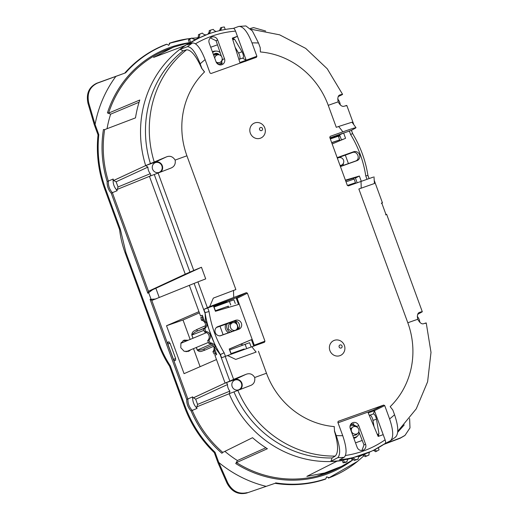 <?xml version="1.0" encoding="UTF-8"?>
<svg xmlns="http://www.w3.org/2000/svg" width="519" height="519" viewBox="0 0 519 519"><rect width="100%" height="100%" fill="white"/><g stroke="black" fill="none" stroke-linecap="round" stroke-linejoin="round"><path stroke-width="0.78" d="M330.324 138.93L338.44 136.186L339.815 140.727M331.732 142.77L339.783 139.864L331.667 142.608M353.504 178.192L354.114 179.068L346.011 181.806M354.133 179.061L355.476 182.74A5.547 1.051 70.1 0 1 355.45 182.746A5.547 1.051 70.1 0 1 355.431 182.753M355.45 182.746L347.367 185.478M339.556 157.212A6.196 6.085 -116.6 0 1 340.217 157.536M343.396 163.245A6.196 6.085 -116.6 0 1 342.858 165.555M345.323 155.123L348.418 163.576M340.146 165.775L341.606 165.074A3.996 3.912 63.9 0 0 342.949 159.099A3.996 3.912 63.9 0 0 337.421 158.321M340.036 165.464A3.996 3.912 63.9 0 0 341.606 165.074M374.296 449.876A4.892 4.613 -115.2 0 1 376.736 451.167L375.548 451.725A4.892 4.613 64.8 0 0 373.161 450.44M365.142 456.694A110.904 104.514 64.8 0 0 367.815 455.559L369.003 455.001A110.904 104.514 -115.2 0 1 366.33 456.136L365.142 456.694A4.892 4.613 64.8 0 0 362.236 454.988M354.224 460.411A110.904 104.514 64.8 0 0 357.014 459.594L358.194 459.043A110.904 104.514 -115.2 0 1 355.405 459.853L354.224 460.411A4.892 4.613 64.8 0 0 350.844 458.251M343.13 462.805A110.904 104.514 64.8 0 0 345.79 462.351L346.977 461.793A110.904 104.514 -115.2 0 1 344.311 462.247L343.13 462.805L342.19 460.256M377.332 434.468L378.987 433.878A5.547 0.895 -23 0 1 377.527 434.928M378.987 433.878L376.45 419.17A4.074 1.356 -109.7 0 0 373.31 413.954L369.833 415.194A4.074 1.356 -109.7 0 0 369.418 415.751M374.063 426.735L372.973 420.409A4.074 1.356 -109.7 0 0 369.833 415.194M346.977 461.793A4.892 4.613 -115.2 0 1 348.171 459.068M352.511 457.79A4.892 4.613 -115.2 0 1 355.405 459.853M358.194 459.043A4.892 4.613 -115.2 0 1 359.258 455.961M363.67 454.482A4.892 4.613 -115.2 0 1 366.33 456.136M369.003 455.001A4.892 4.613 -115.2 0 1 369.534 452.127M378.299 447.748L379.071 449.837A110.904 104.514 -115.2 0 1 376.736 451.167M359.2 432.632A6.196 5.754 -137.2 0 1 357.786 435.733A6.196 5.754 -137.2 0 1 353.543 437.478M357.786 435.733L356.962 436.615A6.196 5.754 -137.2 0 1 353.835 438.289M350.033 426.255A6.196 5.754 -137.2 0 1 356.812 427.001M343.442 459.886L344.311 462.247M362.236 440.443L355.502 442.85M353.919 423.679L350.409 424.931M350.344 428.739A4.009 3.724 -137.2 0 1 352.07 427.76M352.907 435.759L356.306 434.818L357.954 433.177A3.996 3.724 45.1 0 0 357.513 427.487A3.996 3.724 45.1 0 0 352.31 427.52A3.996 3.724 45.1 0 0 352.745 433.209A3.996 3.724 45.1 0 0 357.954 433.177M351.61 428.22L350.364 428.804M242.347 345.245A1.628 0.766 70.6 0 1 241.523 344.071L241.465 343.915M229.56 349.936A1.628 0.766 70.6 0 0 229.729 349.916A1.628 0.766 70.6 0 0 229.748 349.91L231.091 353.582L244.131 348.982A5.547 2.601 70.6 0 1 244.073 349.008A5.547 2.601 70.6 0 1 244.014 349.028M214.957 349.812A4.892 4.6 -113.6 0 1 214.133 351.149L212.907 351.681A110.904 104.215 66.4 0 0 214.282 354.179L216.293 353.465M212.907 351.681A4.892 4.6 66.4 0 0 208.885 343.455A110.904 104.215 66.4 0 1 207.678 340.626A4.892 4.6 66.4 0 0 204.531 332.024A110.904 104.215 66.4 0 1 203.623 329.085A4.892 4.6 66.4 0 0 201.391 320.223A110.904 104.215 66.4 0 1 200.84 317.433L202.066 316.895A110.904 104.215 -113.6 0 0 202.618 319.685L201.391 320.223M244.131 348.982L231.091 353.582A5.547 2.601 70.6 0 1 231.033 353.608A5.547 2.601 70.6 0 1 230.916 353.64M229.748 349.91L249.587 342.676L250.93 346.355M206.088 322.098A4.892 4.6 -113.6 0 1 204.849 328.546L203.623 329.085M202.618 319.685A4.892 4.6 -113.6 0 1 204.116 320.191M204.849 328.546A110.904 104.215 -113.6 0 0 205.758 331.492L204.531 332.024M205.758 331.492A4.892 4.6 -113.6 0 1 208.904 340.088L207.678 340.626M208.904 340.088A110.904 104.215 -113.6 0 0 210.111 342.923L208.885 343.455M210.111 342.923A4.892 4.6 -113.6 0 1 215.171 346.783M216.261 353.374L214.282 354.179M215.515 353.647A110.904 104.215 -113.6 0 1 214.133 351.149M228.444 306.113L215.404 310.712L228.444 306.113A1.628 0.766 -109.4 0 0 228.178 307.52M213.893 307.118A5.547 2.601 -109.4 0 1 214.055 307.034L215.404 310.712A1.628 0.766 -109.4 0 0 215.249 310.829M214.055 307.034L233.9 299.807L235.243 303.479M230.047 332.225A6.196 5.475 -112.5 0 1 227.238 323.7M228.548 332.763A6.196 5.475 -112.5 0 1 225.869 324.18M234.075 321.293A6.196 5.475 -112.5 0 1 237.462 329.533M202.812 316.629L202.066 316.895M223.112 334.716L220.011 326.243M238.623 328.611L237.708 326.107M236.943 324.018L235.905 321.177M232.194 322.922A4.009 3.542 -112.5 0 0 230.715 323.149A4.009 3.542 -112.5 0 0 229.437 324.116L228.652 324.829L228.379 329.299L232.181 331.459M231.247 323.311L230.254 323.389M182.805 342.488A5.547 4.937 67.4 0 0 181.254 342.521M180.865 343.293A4.892 4.36 -112.6 0 1 180.93 343.267L206.581 332.601M231.124 323.798A3.996 3.555 67.4 0 0 231.085 328.676A3.996 3.555 67.4 0 0 235.477 330.207A3.996 3.555 67.4 0 0 236.755 329.247A3.996 3.555 67.4 0 0 236.8 324.362A3.996 3.555 67.4 0 0 232.408 322.831A3.996 3.555 67.4 0 0 231.124 323.798M216.404 327.515L233.933 321.339C238.857 319.308 242.107 328.196 237.001 329.727L219.673 335.949M196.091 39.34A4.892 4.613 -112.2 0 1 191.907 38.043L190.694 38.536A110.904 104.559 67.8 0 0 188.358 39.866L189.474 42.954M196.5 39.139A4.892 4.613 67.8 0 0 198.433 34.702A110.904 104.559 67.8 0 1 201.067 33.579A110.904 104.559 67.8 0 1 201.106 33.566L202.235 33.106M207.606 34.306A4.892 4.613 67.8 0 0 209.241 30.66L210.448 30.167A110.904 104.559 -112.2 0 1 213.238 29.356A4.892 4.613 -112.2 0 0 216.3 31.471M219.161 30.731A4.892 4.613 67.8 0 0 220.452 27.909L221.658 27.416A110.904 104.559 -112.2 0 1 224.318 26.962L225.227 29.46M221.658 27.416A4.892 4.613 -112.2 0 1 220.075 30.511M210.448 30.167A4.892 4.613 -112.2 0 1 208.722 33.891M206.212 34.844A4.892 4.613 -112.2 0 1 202.313 33.073A110.904 104.559 -112.2 0 0 202.274 33.086L201.067 33.579M202.274 33.086A110.904 104.559 -112.2 0 0 199.64 34.209L198.433 34.702M199.64 34.209A4.892 4.613 -112.2 0 1 197.583 38.73M190.648 42.37L189.565 39.373L188.358 39.866M189.565 39.373A110.904 104.559 -112.2 0 1 191.907 38.043M235.146 47.313L238.526 53.022A4.074 1.356 70.3 0 1 239.908 56.869A4.074 1.356 70.3 0 1 239.486 59.192A4.074 1.356 70.3 0 1 238.772 58.991M232.823 39.84L234.562 39.223A5.547 0.649 -17.3 0 0 232.713 39.483M234.562 39.223L242.003 51.783A4.074 1.356 70.3 0 1 243.385 55.63A4.074 1.356 70.3 0 1 242.963 57.953L239.486 59.192M212.654 52.49A6.196 5.8 -89 0 1 216.404 51.102A6.196 5.8 -89 0 1 220.166 52.679M212.407 51.822A6.196 5.8 -89 0 1 215.249 51.083L216.404 51.102M219.213 62.65A6.196 5.8 -89 0 1 217.085 63.441M210.727 47.229L217.467 44.822M218.324 64.395L222.398 62.935M213.458 54.683A4.009 3.75 -89 0 1 219.258 54.832M218.155 54.748A4.892 4.587 88.5 0 0 213.809 54.3M216.06 61.8A3.996 3.743 88.5 0 0 221.963 60.152A3.996 3.743 88.5 0 0 218.35 54.742L215.508 54.813A3.996 3.743 88.5 0 0 213.705 55.364M218.35 54.742A3.996 3.743 88.5 0 0 214.743 58.193M256.568 138.528A8.155 7.688 -113.7 0 1 249.879 129.166A8.155 7.688 -113.7 0 1 258.592 122.614A8.155 7.688 -113.7 0 1 265.274 131.969A8.155 7.688 -113.7 0 1 256.568 138.528M260.83 130.645A1.628 1.538 -113.7 0 1 259.494 128.777A1.628 1.538 -113.7 0 1 261.239 127.46A1.628 1.538 -113.7 0 1 262.575 129.335A1.628 1.538 -113.7 0 1 260.83 130.645M384.553 443.907L400.739 437.796L405.021 435.363L409.991 427.896L409.614 418.548M383.768 444.426L400.194 438.231L404.736 435.59M275.076 483.312L246.681 493.05L275.076 483.312A115.795 109.152 -113.7 0 0 325.523 479.134L325.919 478.765C309.642 484.214 292.885 485.583 275.654 482.878M227.724 482.774L226.965 483.098L218.084 462.974L214.302 452.626L215.035 452.276L218.765 462.461L227.724 482.774C232.33 491.266 238.831 494.549 247.232 492.622M226.965 483.098C231.617 491.681 238.189 495.003 246.681 493.05M265.67 31.023L253.694 27.63L250.353 28.506M253.311 27.695L250.891 28.324M115.964 76.274A121.011 114.07 66.3 0 0 95.074 124.463L88.762 103.034C86.777 93.53 89.651 86.9 97.384 83.144L125.598 72.835L96.716 83.248C88.898 87.043 85.992 93.744 87.996 103.352L94.25 124.586L98.039 134.927L98.805 134.648C96.891 153.105 99.135 171.179 105.552 188.884L120.356 229.346L125.916 252.591L159.534 344.467L158.788 344.785A97.857 92.239 -113.7 0 0 169.57 366.187L170.31 365.85C165.898 359.142 162.304 352.018 159.534 344.467M95.074 124.463L98.805 134.648M395.549 437.024C398.813 433.761 398.482 426.326 394.55 414.733A88.49 83.416 -113.7 0 1 389.6 418.937C393.434 430.374 393.707 437.66 390.431 440.787L385.228 443.447A108.348 102.133 -113.7 0 1 374.277 449.889A108.348 102.133 -113.7 0 1 339.491 459.782L344.175 457.304A108.062 101.86 -113.7 0 1 337.804 457.641C340.698 454.508 340.166 447.151 336.208 435.564L334.496 430.874L334.255 426.988L334.496 430.874M358.856 189L374.446 183.505L358.856 189L407.811 322.766A79.576 75.008 -113.7 0 1 390.184 406.662L392.831 410.036L394.55 414.733M353.471 459.523L341.534 466.38L324.654 472.984L306.859 476.371L337.013 461.177L341.813 460.444A108.49 102.262 -113.7 0 1 330.882 461.346L332.115 457.966L335.222 456.071C338.602 452.613 338.323 444.232 334.392 430.919M330.882 461.346L337.804 457.641M417.27 316.343L417.497 316.694A9.783 9.225 -113.7 0 1 419.865 322.448M425.139 323.441C426.949 322.688 426.495 322.76 423.77 323.655C421.882 324.433 419.871 322.98 417.73 319.302C416.971 315.26 417.626 312.925 419.689 312.315C422.524 311.471 423.043 311.484 421.253 312.36L418.016 314.17M332.115 457.966A106.051 99.966 -113.7 0 1 233.959 391.89L249.983 385.714C253.674 384.501 255.251 381.763 254.712 377.514C252.552 373.972 249.613 372.927 245.902 374.374L233.615 379.37L225.214 356.41L221.587 357.773L220.387 354.555A108.348 102.133 -113.7 0 1 205.05 312.646L203.889 309.415L207.386 307.702L197.934 281.875L152.028 300.378L150.075 299.353L155.875 299.002M229.878 391.118L197.583 404.405L195.682 399.208L227.478 384.553A9.783 9.225 -113.7 0 0 229.878 391.118L229.424 393.616L233.959 391.89M227.478 384.553C227.277 383.288 226.576 382.756 225.376 382.957L234.835 379.577A5.709 5.378 -113.7 0 1 241.432 382.198A5.709 5.378 -113.7 0 1 240.414 389.315M229.43 393.629L196.487 406.98A110.3 103.969 -113.7 0 0 197.077 408.388C193.905 405.19 192.439 401.349 192.679 396.866L193.074 397.956L225.097 383.08L216.494 359.557L184.063 373.661L166.528 325.744L198.959 311.653L200.522 315.909L202.3 315.208L204.96 322.487L205.595 322.234L205.05 312.646M232.162 386.59A5.216 4.918 -113.7 0 1 234.588 380.206A5.216 4.918 -113.7 0 1 241.426 383.281A5.216 4.918 -113.7 0 1 238.779 389.763A5.216 4.918 -113.7 0 1 232.162 386.59M197.583 404.405L196.889 406.831M235.756 359.42L256.139 352.07A88.49 83.416 -113.7 0 1 251.877 346.737L227.588 355.528L235.756 359.42L256.139 352.07M160.851 171.873A5.709 5.378 -113.7 0 0 161.857 164.757A5.709 5.378 -113.7 0 0 155.265 162.142L145.936 165.477L166.275 156.972C169.856 155.453 172.808 156.491 175.143 160.086A26.093 0.577 159.9 0 1 186.918 155.804L235.866 289.57L213.322 298.114L209.702 306.638L207.386 307.702M186.918 155.804A79.576 75.008 -113.7 0 1 204.544 71.907L201.897 68.534L204.227 71.674M154.188 161.883A105.655 99.596 -113.7 0 1 186.555 49.811C191.161 49.72 196.24 55.981 201.794 68.579M186.555 49.811L183.116 50.81L180.099 49.311L187.424 46.704C191.485 46.755 195.734 52.471 200.178 63.837L201.897 68.534M200.178 63.837A88.49 83.416 -113.7 0 1 205.128 59.633L210 72.978L211.045 73.51L256.418 57.304L256.879 56.24L251.994 42.902C247.544 31.724 243.145 26.235 238.792 26.424L245.922 25.95L252.344 30.913L258.514 43.006L260.233 47.703L260.382 51.965A79.576 75.008 -113.7 0 1 328.242 105.338A26.093 0.577 -20.1 0 1 338.161 101.867C337.428 97.702 338.064 95.386 340.062 94.906L339.744 95.029M339.439 95.198L340.062 94.906C342.812 94.095 343.306 94.114 341.534 94.983L342.579 94.341L327.249 68.78L305.71 48.397L279.611 34.825L251.008 29.226M355.21 128.264L356.021 127.713L352.012 122.199L338.589 126.5A88.49 83.416 -113.7 0 1 342.851 131.839C353.264 128.167 357.383 126.973 355.21 128.264L351.279 130.392L329.935 137.866M328.242 105.338L336.286 127.324L338.589 126.5M258.443 351.246L266.487 373.239A79.576 75.008 -113.7 0 0 334.346 426.605L334.255 426.988M195.682 399.208L193.574 397.775L193.074 397.956M352.978 459.776A111.54 105.143 -113.7 0 1 235.743 463.551L236.502 462.604L267.389 448.727A108.88 102.632 -113.7 0 1 252.545 437.699L222.768 452.406L221.898 453.275A111.54 105.143 -113.7 0 1 191.083 410.912L197.077 408.388M191.083 410.912A14.915 14.058 -113.7 0 1 186.704 399.448L192.679 396.866M386.668 214.353L422.297 311.724L421.253 312.36M216.494 359.557L214.937 355.301L216.689 354.535L214.023 347.263L214.658 347.003L220.153 354.594L229.852 381.095L225.097 383.08M229.852 381.095L233.615 379.37M175.143 160.086C175.779 164.179 174.222 166.91 170.472 168.26L149.446 176.356L185.244 274.168L193.756 270.457L158.081 172.963M150.419 163.615A106.051 99.966 -113.7 0 1 183.116 50.81M341.534 94.983L338.479 96.456M338.161 101.867C340.198 105.467 342.235 106.908 344.259 106.2C347.068 105.273 347.548 105.195 345.719 105.954M149.725 176.239C150.776 175.636 150.971 174.786 150.309 173.683L118.014 186.976L117.32 189.403M150.309 173.683A9.783 9.225 -113.7 0 1 147.909 167.118L116.113 181.773L113.603 180.489A110.3 103.969 -113.7 0 1 113.148 179.029C112.779 183.499 114.135 187.378 117.223 190.668L116.82 189.578L149.446 176.356M147.909 167.118L145.664 165.606A108.542 102.314 -113.7 0 1 188.747 43.194L184.946 45.627L153.546 57.427L173.45 47.171L162.492 51.602M152.592 169.162A5.216 4.918 -113.7 0 1 155.019 162.778A5.216 4.918 -113.7 0 1 161.857 165.846A5.216 4.918 -113.7 0 1 159.21 172.334A5.216 4.918 -113.7 0 1 152.592 169.162M113.603 180.489L145.664 165.606M337.694 98.895L337.927 99.265A9.783 9.225 -113.7 0 1 340.289 105M118.014 186.976L116.113 181.773M147.844 293.254L152.508 289.79L148.655 291.165L147.844 293.254L111.215 193.159L117.223 190.668M111.215 193.159A14.915 14.058 -113.7 0 1 107.161 181.579L113.148 179.029M357.455 461.436L356.955 461.839A115.795 109.152 -113.7 0 1 328.423 478.103L357.455 461.436L364.014 455.688M326.256 477.169A1.628 1.538 -113.7 0 1 328.423 478.103M329.104 477.623L326.49 476.935L325.919 478.765M215.035 452.276C201.619 439.295 191.647 423.978 185.121 406.319L170.31 365.85M214.302 452.626A115.795 109.152 -113.7 0 1 184.368 406.63L169.57 366.187M125.916 252.591L125.163 252.909L158.788 344.785M125.163 252.909A97.857 92.239 -113.7 0 1 119.597 229.645L120.356 229.346M105.552 188.884L104.799 189.201L119.597 229.645M104.799 189.201A115.795 109.152 -113.7 0 1 98.039 134.927M124.904 72.945A115.795 109.152 -113.7 0 1 166.391 44.29L166.91 44.245C150.867 50.337 137.094 59.867 125.598 72.835M166.91 44.245L168.753 45.27L170.089 43.103L169.291 43.259A1.628 1.538 -113.7 0 1 168.428 45.283M169.291 43.259A115.795 109.152 -113.7 0 1 187.249 38.893L191.115 38.361M170.089 43.109L187.878 38.795M192.127 38.25L197.765 37.79M218.765 462.461A121.011 114.07 66.3 0 0 266.02 486.316M154.253 174.507L189.993 272.183M148.655 291.165L185.244 274.168M381.394 203.448C382.672 202.825 382.782 202.637 381.712 202.884L382.438 202.806L374.387 180.8M381.712 202.884L385.974 214.522C387.012 214.211 386.882 214.328 385.572 214.866M152.508 289.79L201.45 267.259L205.706 278.891L197.934 281.875M201.45 267.259L193.756 270.457M336.137 355.963A8.155 7.688 -113.7 0 1 329.448 346.601A8.155 7.688 -113.7 0 1 338.161 340.042A8.155 7.688 -113.7 0 1 344.843 349.404A8.155 7.688 -113.7 0 1 336.137 355.963M340.399 348.08A1.628 1.538 -113.7 0 1 339.063 346.205A1.628 1.538 -113.7 0 1 340.808 344.895A1.628 1.538 -113.7 0 1 342.144 346.77A1.628 1.538 -113.7 0 1 340.399 348.08M139.079 102.23L110.651 114.161L107.42 112.902L108.601 113.11A110.56 104.215 -113.7 0 1 168.863 48.903A110.56 104.215 -113.7 0 1 169.025 48.838L162.583 51.576M107.161 181.579A111.54 105.143 -113.7 0 1 103.43 129.542L104.643 129.62L135.504 117.878A108.88 102.632 -113.7 0 1 139.786 100.024L108.601 113.11M235.743 463.551L237.41 460.548L265.864 447.761M110.651 114.161A107.965 101.776 66.3 0 0 107.05 128.706M237.41 460.548A107.965 101.776 -113.7 0 1 224.896 451.355M362.411 455.02L358.655 456.915M336.195 469.001L317.719 475.787M317.797 475.728L333.302 470.409L336.286 468.968M189.364 42.649L173.45 47.171M169.992 48.481L168.96 48.864M167.877 344.052L167.838 342.261L168.805 341.846L170.083 343.377L175.597 358.447L175.63 360.238L174.585 360.692L173.482 359.369L167.877 344.052L170.044 343.28M338.544 136.471L339.984 135.835M194.106 283.419L204.856 312.788M180.099 49.311A108.49 102.262 -113.7 0 1 189.085 43.103L188.747 43.194M342.851 131.839L330.227 136.335L329.766 137.405L347.321 185.374L348.366 185.899L373.109 177.167M373.991 176.817L374.446 183.505M251.877 346.737L264.502 342.235L264.962 341.171L247.407 293.196L246.363 292.671L209.702 306.638M243.645 349.157L243.794 349.566L231.117 354.205L229.223 349.015L251.417 339.666L241.698 343.838L242.159 345.096M229.236 349.053L241.698 343.838M200.094 366.686L193.49 348.638M190.129 339.445L183.012 320.002L166.528 325.744M188.267 340.217L184.089 340.14L180.91 343.195L180.794 347.73L184.174 351.311L188.942 351.175L190.694 349.806M205.595 322.234L206.549 321.825L207.529 325.608L215.612 346.588L214.658 347.003M213.692 306.58L226.446 302.175L213.867 307.053M199.4 312.847L183.012 320.002M206.568 321.929L204.96 322.487M221.139 335.566A4.762 4.489 -113.7 0 1 217 327.048A4.762 4.489 -113.7 0 1 217.87 326.626L235.535 320.314A4.762 4.489 -113.7 0 1 241.4 323.279A4.762 4.489 -113.7 0 1 238.805 329.254L220.432 335.754M202.358 315.377L200.522 315.909M246.363 292.671L236.08 297.763L238.532 304.465L215.417 311.29L213.432 305.873L236.087 297.77L213.581 306.275M233.745 39.295L233.368 38.205L237.417 36.311L246.194 60.262L242.509 58.115M256.879 56.24L239.869 62.527L232.298 38.14L237.417 36.311M232.421 38.536L233.368 38.205M233.115 38.296L233.466 39.334M238.792 26.424L233.336 28.396A108.348 102.133 66.3 0 0 207.769 34.248L196.422 39.172A108.439 102.217 -113.7 0 0 190.032 42.746L189.085 43.103M221.405 56.286L216.06 40.709L210.357 37.932M217.656 40.028A4.762 4.489 66.3 0 0 210.928 37.491A4.762 4.489 66.3 0 0 209.196 43.051L216.034 61.729A4.762 4.489 66.3 0 0 221.548 64.797A4.762 4.489 66.3 0 0 224.493 58.712L217.656 40.028L216.06 40.709M222.197 58.589L222.528 59.549L220.569 64.933M329.935 137.879L343.623 132.994L339.569 134.888L341.47 139.89L342.994 139.384M330.09 138.288L339.569 134.888M343.623 132.994L345.563 138.307L332.16 143.951M339.666 135.154L330.22 138.638M342.955 139.267L341.47 139.89M340.386 166.43L355.45 161.078C360.841 159.463 357.526 150.406 352.343 152.586L353.647 151.749A4.762 4.489 -113.7 0 1 359.511 154.714A4.762 4.489 -113.7 0 1 356.916 160.689L340.438 166.573M345.407 180.151L359.369 176.032L355.437 178.069L357.156 182.753M359.369 176.032L361.289 181.274M356.838 177.206L345.57 180.593M353.647 151.749L337.168 157.633M352.343 152.586L337.311 158.023M221.937 63.74L221.055 63.415M345.537 455.481A105.091 99.058 66.3 0 0 385.098 439.833L374.439 410.678L383.184 434.643L378.169 436.434L368.211 412.903L374.433 410.685L373.446 413.928M378.325 434.422L378.987 436.142M352.135 460.197L351.486 458.387M378.734 436.232L378.085 434.585M374.141 449.954L371.273 451.342L349.949 458.705A108.439 102.217 -113.7 0 1 342.715 459.99L341.813 460.444M365.584 444.27A4.762 4.489 -113.7 0 1 362.638 450.356A4.762 4.489 -113.7 0 1 357.13 447.287L350.293 428.61A4.762 4.489 -113.7 0 1 352.025 423.056A4.762 4.489 -113.7 0 1 358.752 425.586L365.584 444.27L363.988 444.952L361.931 450.479M363.988 444.952L358.837 431.704M357.066 427.15L356.787 426.43L351.259 423.679M228.386 307.462L228.113 306.723M192.919 338.278L191.861 335.053C193.645 332.887 195.858 331.42 198.492 330.661A1.628 1.531 -113.6 0 1 196.565 329.623L205.55 325.698M196.39 347.438L197.35 350.059C200.036 350.344 202.585 349.8 204.992 348.431A1.628 1.531 66.4 0 0 204.188 350.448L213.601 346.335M204.979 348.437L212.745 345.044L204.992 348.431M186.12 341.106A6.163 5.806 66.3 0 0 183.019 340.685M187.813 351.597A6.163 5.806 66.3 0 0 188.76 350.61M228.522 307.423L228.165 306.457M226.673 302.369L226.427 301.708M243.949 349.572L243.781 349.112M242.36 345.239L241.828 343.779M253.759 346.063L251.417 339.666M205.128 59.633C200.723 48.449 196.526 42.882 192.543 42.941L187.599 44.731A108.348 102.133 66.3 0 1 207.769 34.248C216.04 31.134 224.591 29.174 233.44 28.376L233.336 28.396C234.056 28.363 234.789 29.265 235.529 31.114A105.091 99.058 66.3 0 0 195.533 43.752M395.939 436.771L390.431 440.787M338.219 421.305L337.85 422.33L342.735 435.675C346.608 447.099 347.088 454.307 344.175 457.304M385.098 439.833C385.727 441.727 385.773 442.934 385.228 443.447L374.004 450.025M247.407 293.196L237.125 298.289L236.08 297.763L207.723 307.903L209.04 311.504L205.07 312.639M207.723 307.903L203.889 309.415M209.04 311.504A105.091 99.058 66.3 0 0 224.143 352.771L220.406 354.548M227.588 355.528L225.214 356.41M366.998 179.243L365.746 175.818L367.796 175.526M351.408 130.308L352.596 133.565C360.452 146.54 365.564 160.494 367.919 175.435L369.048 178.517M365.746 175.818A105.091 99.058 66.3 0 0 350.643 134.551L352.453 133.617M389.6 418.937L384.722 405.592L374.439 410.678L373.395 410.153L338.018 422.79M338.135 421.35L383.677 405.067L384.722 405.592M245.747 61.326L246.207 60.262L235.529 31.114M237.125 298.289L254.291 345.187L253.83 346.251M376.45 419.17L372.973 420.409M238.818 345.025L241.523 344.071M246.441 347.905L245.098 344.227M230.754 305.029L229.411 301.351M238.526 53.022L242.003 51.783M216.391 53.989A4.009 3.75 91 0 0 215.327 53.431L216.332 53.976M400.739 437.796L400.194 438.231M88.762 103.034L87.996 103.352M97.384 83.144L96.716 83.248M335.222 456.071A105.655 99.596 -113.7 0 1 237.793 390.346M407.811 322.766A26.093 0.577 -20.1 0 1 417.73 319.302M266.487 373.239A26.093 0.577 159.9 0 0 254.712 377.514M151.574 299.833L187.943 399.202A13.935 13.137 66.3 0 0 192.153 410.244A110.56 104.215 -113.7 0 0 222.768 452.406M234.835 379.577L245.902 374.374M193.574 397.775L225.285 382.996M155.265 162.142L166.275 156.972M137.593 169.35L114.005 180.346M104.643 129.62A110.56 104.215 -113.7 0 0 108.4 181.378A13.935 13.137 66.3 0 0 112.312 192.53L148.674 291.899M185.121 406.319L184.368 406.63M186.704 399.448L150.075 299.353M155.914 288.408L159.223 297.458M148.745 292.937L150.977 299.028M107.42 112.902A111.54 105.143 -113.7 0 1 188.468 42.824M341.534 466.38L337.142 468.586A110.56 104.215 -113.7 0 1 236.502 462.604M341.508 460.638A108.542 102.314 -113.7 0 1 229.151 393.733M198.959 311.653L189.305 285.268M360.984 181.384A88.49 83.416 -113.7 0 1 361.159 188.183M228.036 355.885A108.062 101.86 -113.7 0 1 227.757 355.463M209.864 306.56A108.062 101.86 -113.7 0 1 209.806 306.061M233.745 297.186A88.49 83.416 -113.7 0 1 233.563 290.393M175.643 358.59L173.482 359.369M169.025 341.852L167.838 342.261M216.566 327.457L217.87 326.626M233.933 321.339L235.535 320.314M237.001 329.727L238.805 329.254M222.528 59.549L224.493 58.712M355.45 161.078L356.916 160.689M351.759 423.543L351.201 423.744M356.787 426.43L358.752 425.586M204.765 327.924L198.492 330.661L204.454 328.339M193.023 338.239L191.861 335.053L203.993 330.311M191.758 335.099C192.16 330.804 194.807 330.96 196.565 329.623M204.188 350.448C202.073 350.799 200.25 352.907 197.246 350.104L211.402 343.993M197.246 350.104L196.286 347.477M192.543 42.941A108.062 101.86 66.3 0 0 187.424 46.704M251.994 42.902A88.49 83.416 -113.7 0 1 258.514 43.006M342.735 435.675A88.49 83.416 -113.7 0 1 336.208 435.564M225.441 356.319L224.143 352.771M349.326 130.95L350.643 134.551M383.677 405.067L373.395 410.153M264.962 341.171L254.291 345.187M337.389 158.243L338.09 157.899M350.539 429.284L352.31 427.52M231.033 353.608L244.073 349.008M186.003 351.752L208.437 342.423M234.075 330.791L235.477 330.207M229.502 324.038L232.408 322.831M214.243 53.95L215.489 53.918M216.566 62.78L218.557 62.728M253.46 27.669L253.051 27.734M397.781 431.321L416.251 408.836L427.611 381.776L431.004 352.362L426.229 322.928M351.447 130.301L352.699 133.733M367.887 175.24L369.087 178.504M404.236 424.918L397.723 432.217M346.809 105.441L353.75 124.404"/></g></svg>
